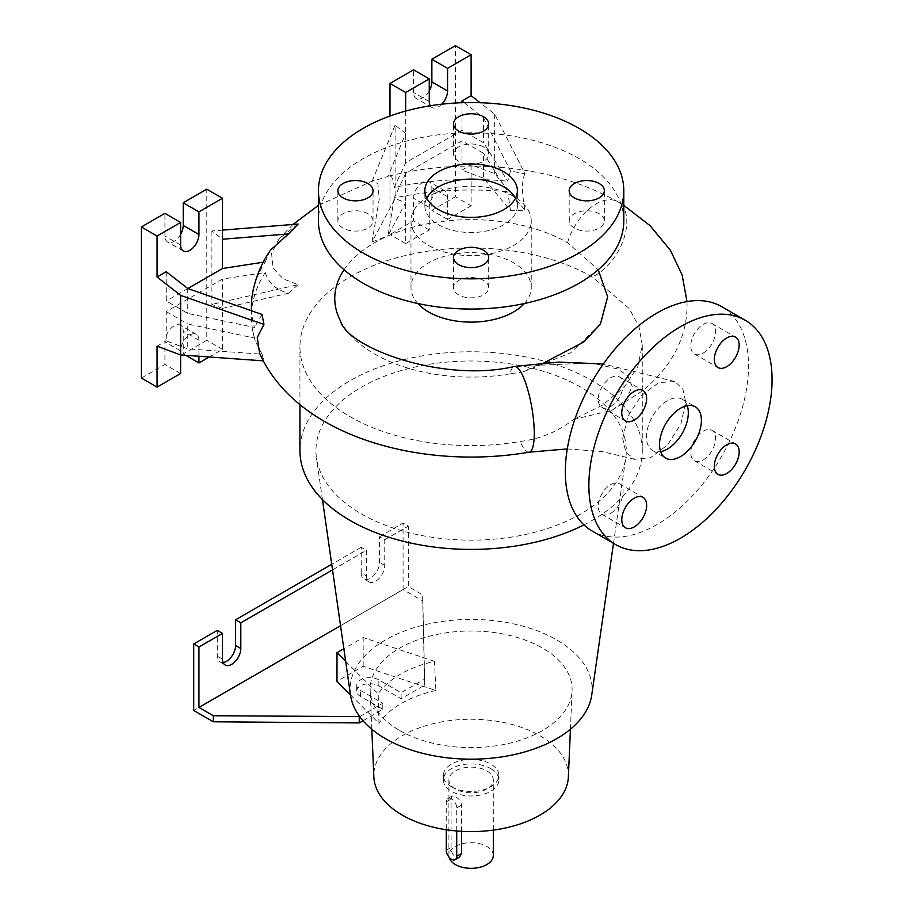 <?xml version="1.0" encoding="UTF-8"?>
<svg xmlns="http://www.w3.org/2000/svg" width="913" height="913" viewBox="0 0 913 913"><rect width="100%" height="100%" fill="white"/><g stroke="black" fill="none" stroke-linecap="round" stroke-linejoin="round"><path stroke-width="0.68" stroke-dasharray="4.57 3.42" d="M622.723 438.594L627.904 416.225L641.44 395.432L658.832 382.581L674.878 381.566L682.867 389.018L685.731 402.211L680.79 424.248L667.586 444.928L650.41 457.812L634.409 459.307L625.839 452.061L622.723 438.594M583.943 524.895A171.176 98.821 0 0 0 642.284 450.577L642.284 345.217L637.708 366.958L624.172 387.34L602.386 405.178L573.638 419.398L611.778 410.416L625.747 400.362L632.218 386.439L627.813 375.894L617.622 368.955L591.304 362.975L536.342 365.36L522.932 371.945L510.219 373.782A43.482 10.18 80.2 0 1 514.384 366.467M687.215 405.669A29.604 17.096 120 0 0 682.194 399.243A29.604 17.096 120 0 0 667.392 400.716A29.604 17.096 120 0 0 648.047 426.805A29.604 17.096 120 0 0 652.59 450.531A29.604 17.096 120 0 0 660.647 451.673M367.893 213.733A17.575 10.146 0 0 0 348.732 211.542A17.575 10.146 0 0 0 337.878 220.912A17.575 10.146 0 0 0 343.026 228.09A17.575 10.146 0 0 0 362.187 230.293A17.575 10.146 0 0 0 373.04 220.912A17.575 10.146 0 0 0 367.893 213.733M483.548 146.97A17.575 10.146 0 0 0 464.386 144.768A17.575 10.146 0 0 0 453.533 154.137A17.575 10.146 0 0 0 458.68 161.316A17.575 10.146 0 0 0 477.841 163.518A17.575 10.146 0 0 0 488.695 154.137A17.575 10.146 0 0 0 483.548 146.97M599.202 213.733A17.575 10.146 0 0 0 580.04 211.542A17.575 10.146 0 0 0 569.187 220.912A17.575 10.146 0 0 0 574.334 228.09A17.575 10.146 0 0 0 593.496 230.293A17.575 10.146 0 0 0 604.349 220.912A17.575 10.146 0 0 0 599.202 213.733M483.548 280.508A17.575 10.146 0 0 0 464.386 278.317A17.575 10.146 0 0 0 453.533 287.686A17.575 10.146 0 0 0 458.68 294.865A17.575 10.146 0 0 0 477.841 297.067A17.575 10.146 0 0 0 488.695 287.686A17.575 10.146 0 0 0 483.548 280.508M703.181 459.912A17.575 10.146 120 0 0 714.662 444.414A17.575 10.146 120 0 0 711.969 430.331A17.575 10.146 120 0 0 703.181 431.198A17.575 10.146 120 0 0 691.7 446.697A17.575 10.146 120 0 0 694.394 460.78A17.575 10.146 120 0 0 703.181 459.912M703.181 353.069A17.575 10.146 120 0 0 714.662 337.582A17.575 10.146 120 0 0 711.969 323.487A17.575 10.146 120 0 0 703.181 324.366A17.575 10.146 120 0 0 691.7 339.853A17.575 10.146 120 0 0 694.394 353.936A17.575 10.146 120 0 0 703.181 353.069M610.66 406.49A17.575 10.146 120 0 0 622.141 390.992A17.575 10.146 120 0 0 619.448 376.909A17.575 10.146 120 0 0 610.66 377.777A17.575 10.146 120 0 0 599.179 393.275A17.575 10.146 120 0 0 601.872 407.358A17.575 10.146 120 0 0 610.66 406.49M610.66 513.323A17.575 10.146 120 0 0 622.141 497.836A17.575 10.146 120 0 0 619.448 483.753A17.575 10.146 120 0 0 610.66 484.62A17.575 10.146 120 0 0 599.179 500.107A17.575 10.146 120 0 0 601.872 514.202A17.575 10.146 120 0 0 610.66 513.323M493.317 855.504A22.209 12.816 0 0 0 486.812 846.442A22.209 12.816 0 0 0 462.617 843.658A22.209 12.816 0 0 0 448.911 855.504A22.209 12.816 0 0 0 449.116 857.261M486.812 770.892A22.209 12.816 180 0 1 493.317 779.964A22.209 12.816 180 0 1 479.61 791.799A22.209 12.816 180 0 1 455.416 789.026A22.209 12.816 180 0 1 448.911 779.964A22.209 12.816 180 0 1 462.617 768.118A22.209 12.816 180 0 1 486.812 770.892M461.544 831.332L461.544 805.129C460.928 801.454 458.885 798.601 455.416 796.581L452.152 795.953L451.079 799.08L451.079 847.435C451.079 851.464 452.517 854.659 455.416 857.022L459.559 857.124M642.284 345.217L638.986 326.569L629.262 308.571L592.149 276.913A171.176 98.821 180 0 0 405.612 255.48A171.176 98.821 180 0 0 299.943 346.792A171.176 98.821 180 0 0 350.078 416.67A171.176 98.821 180 0 0 520.193 441.458C540.142 438.993 557.946 431.644 573.638 419.398M451.49 786.755A27.755 16.023 0 0 0 481.733 790.236A27.755 16.023 0 0 0 498.875 775.422A27.755 16.023 0 0 0 490.738 764.09A27.755 16.023 0 0 0 460.494 760.62A27.755 16.023 0 0 0 443.353 775.422A27.755 16.023 0 0 0 451.49 786.755M490.738 768.632A27.755 16.023 180 0 1 498.875 779.964A27.755 16.023 180 0 1 481.733 794.767A27.755 16.023 180 0 1 451.49 791.286A27.755 16.023 180 0 1 443.353 779.964A27.755 16.023 180 0 1 460.494 765.151A27.755 16.023 180 0 1 490.738 768.632M591.727 695.078A121.018 69.867 0 0 0 556.69 639.899A121.018 69.867 0 0 0 420.22 625.907A121.018 69.867 0 0 0 350.501 695.078M361.388 513.928A155.176 89.588 0 0 0 524.519 534.687A155.176 89.588 0 0 0 625.759 457.972A155.176 89.588 0 0 0 580.839 387.226A155.176 89.588 0 0 0 405.863 369.297A155.176 89.588 0 0 0 316.469 457.972A155.176 89.588 0 0 0 361.388 513.928M568.388 776.815A97.303 56.172 0 0 0 539.914 735.707A97.303 56.172 0 0 0 432.773 723.792A97.303 56.172 0 0 0 373.839 776.815M399.711 730.526A100.989 58.306 0 0 0 508.609 743.444A100.989 58.306 0 0 0 572.063 690.742A100.989 58.306 0 0 0 542.516 648.082A100.989 58.306 0 0 0 431.324 635.722A100.989 58.306 0 0 0 370.164 690.742A100.989 58.306 0 0 0 399.711 730.526M642.284 450.577A171.176 98.821 0 0 0 592.149 380.698A171.176 98.821 0 0 0 405.612 359.277A171.176 98.821 0 0 0 299.943 450.577M524.382 303.515A60.144 34.717 0 0 0 531.252 287.401A60.144 34.717 0 0 0 513.642 262.841A60.144 34.717 0 0 0 448.1 255.32A60.144 34.717 0 0 0 410.976 287.401A60.144 34.717 0 0 0 417.846 303.515M340.344 320.668A136.357 78.723 0 0 0 374.695 354.039A136.357 78.723 0 0 0 510.219 373.782M344.064 269.792A136.357 78.723 0 0 1 567.532 242.698L598.209 269.746M600.423 324.138L570.648 352.875L522.932 371.945M428.585 245.471A60.144 34.717 0 0 0 494.127 252.992A60.144 34.717 0 0 0 531.252 220.912A60.144 34.717 0 0 0 513.642 196.363A60.144 34.717 0 0 0 448.1 188.831A60.144 34.717 0 0 0 410.976 220.912A60.144 34.717 0 0 0 428.585 245.471M623.784 220.912A152.665 88.139 0 0 0 579.07 158.588A152.665 88.139 0 0 0 412.687 139.484A152.665 88.139 0 0 0 318.443 220.912M426.736 198.247A46.266 26.705 0 0 0 424.853 205.802A46.266 26.705 0 0 0 438.4 224.689A46.266 26.705 0 0 0 488.82 230.487A46.266 26.705 0 0 0 517.374 205.802A46.266 26.705 0 0 0 515.491 198.247M456.717 830.99L456.717 807.914A7.407 4.268 -120 0 0 451.49 798.841A7.407 4.268 -120 0 0 447.781 798.476A7.407 4.268 -120 0 0 446.252 801.865L446.252 829.734M429.247 90.821A12.953 7.475 -60 0 1 422.696 97.782A12.953 7.475 -60 0 1 416.225 98.421A12.953 7.475 -60 0 1 413.543 92.487L413.543 69.822M441.721 104.208A12.953 7.475 -60 0 1 438.4 106.844A12.953 7.475 -60 0 1 431.929 107.483A12.953 7.475 -60 0 1 430.24 105.771M180.626 234.356A12.953 7.475 -60 0 1 174.086 241.317A12.953 7.475 -60 0 1 167.604 241.956A12.953 7.475 -60 0 1 164.922 236.022L164.922 213.357M361.206 572.965A12.953 7.475 120 0 0 363.888 578.899A12.953 7.475 120 0 0 370.358 578.249A12.953 7.475 120 0 0 379.523 562.385L379.523 536.707L384.75 539.72L384.75 565.409A12.953 7.475 -60 0 1 375.597 581.273A12.953 7.475 -60 0 1 369.114 581.912A12.953 7.475 -60 0 1 366.433 575.989L366.433 550.299L361.206 547.275L361.206 572.965L366.433 575.989M223.114 662.553A12.953 7.475 -60 0 1 219.953 661.993A12.953 7.475 -60 0 1 217.271 656.059L217.271 630.381M592.149 531.024A129.532 74.786 120 0 0 656.915 524.61A129.532 74.786 120 0 0 741.539 410.462A129.532 74.786 120 0 0 721.692 306.665M363.032 720.734L382.787 709.321L360.544 696.482A12.953 7.475 180 0 1 356.755 691.198A12.953 7.475 180 0 1 364.744 684.282A12.953 7.475 180 0 1 378.861 685.903L401.104 698.742L424.659 685.149L422.696 600.914L403.067 589.581L193.716 710.462M359.711 716.602L382.787 703.284L360.544 690.433A12.953 7.475 180 0 1 356.755 685.149A12.953 7.475 180 0 1 364.744 678.245A12.953 7.475 180 0 1 378.861 679.865L401.104 692.705L424.659 679.101L422.696 594.877L408.305 586.557L408.305 526.128L403.067 523.103L379.523 536.707M382.787 709.321L382.787 703.284M401.104 698.742L401.104 692.705M424.659 685.149L424.659 679.101M422.696 600.914L422.696 594.877M403.067 589.581L403.067 523.103M384.75 539.72L408.305 526.128M361.206 547.275L331.727 564.291M332.537 569.872L366.433 550.299M340.549 625.679L408.305 586.557M345.662 661.332L378.176 693.846A99.882 57.667 0 0 1 434.497 661.332L435.866 690.502L363.169 666.262L336.988 681.372M350.478 694.85L378.963 723.347L378.176 693.846M209.26 356.994L222.498 349.348L222.498 308.377L288.508 293.244C276.205 290.026 268.468 283.098 265.284 272.473L222.498 279.081L166.234 311.573L166.234 340.857L187.758 348.903L187.758 324.001L254.465 338.015L255.229 341.12L262.042 354.198L187.758 348.903M166.234 311.573L187.758 324.001M166.234 271.709L166.234 300.993L187.758 313.421L254.465 327.436A219.725 126.861 0 0 1 251.532 310.774M187.758 288.519L187.758 313.421M141.378 378.05L164.922 364.458L164.922 341.793A12.953 7.475 -60 0 1 170.583 328.748A12.953 7.475 -60 0 1 180.557 325.279A12.953 7.475 -60 0 1 183.239 331.214L183.239 353.879L206.794 340.275L206.794 189.185M222.498 349.348L206.794 340.275M185.727 355.317L183.239 353.879M180.626 354.952L180.626 350.854A12.953 7.475 -60 0 1 186.286 337.821A12.953 7.475 -60 0 1 196.261 334.352A12.953 7.475 -60 0 1 198.943 340.275L198.943 356.253M180.626 373.52L164.922 364.458M222.498 230.11L211.919 230.966L222.498 239.217M211.919 230.966L211.919 304.417L222.498 308.377L222.498 279.081M187.816 288.531L166.234 300.993M265.284 272.473A219.725 126.861 0 0 0 252.639 330.369A219.725 126.861 0 0 0 254.465 338.015M263.252 262.202L265.284 261.894A219.725 126.861 0 0 0 252.639 292.776M157.07 346.153L166.234 340.857M298.106 224.05L279.298 238.498L271.56 253.221L273.044 267.943L283.087 278.842L298.106 284.662L211.919 304.417M265.284 261.894L270.442 250.151M298.106 284.662L288.508 293.244M262.042 354.198L263.948 360.886L259.577 353.171M263.195 360.84L263.948 360.886M262.042 314.437L254.465 327.436M461.955 102.713L461.955 130.262L483.479 142.69L507.754 181.208L510.515 170.982L524.998 173.755L494.663 114.079L480.112 102.713M464.101 102.644L483.479 117.777L483.479 142.69M483.479 178.172L461.955 170.126L461.955 140.842L483.479 153.258L483.479 178.172L510.515 210.743L524.998 210.173L494.663 173.641L471.119 164.842L471.119 205.813L455.416 196.74L455.416 45.65M389.988 116.031L389.988 234.515L413.543 220.912L413.543 198.258A12.953 7.475 -60 0 1 419.193 185.213A12.953 7.475 -60 0 1 429.178 181.744A12.953 7.475 -60 0 1 431.86 187.679L431.86 210.344L455.416 196.74M494.663 114.079L494.663 173.641M461.955 140.842L405.692 173.322L405.692 243.577L429.247 229.985L429.247 207.319A12.953 7.475 -60 0 1 434.896 194.286A12.953 7.475 -60 0 1 444.882 190.817A12.953 7.475 -60 0 1 447.564 196.74L447.564 219.405L471.119 205.813M447.564 219.405L431.86 210.344M429.247 229.985L413.543 220.912M405.692 243.577L389.988 234.515M461.955 170.126L471.119 164.842M405.692 173.322L394.222 198.018A219.725 126.861 180 0 1 507.754 191.776L483.479 153.258M461.955 130.262L405.692 162.742L394.222 187.45A219.725 126.861 180 0 1 507.754 181.208M405.692 111.055L405.692 162.742M405.692 133.458L395.112 125.195L395.112 198.657L372.025 241.991L379.237 199.148L377.936 184.049L373.679 180.443L372.025 181.379L388.002 176.483L405.692 133.458M394.222 198.018L388.002 235.794L405.692 202.606L395.112 198.657M395.112 125.195L372.025 181.379M394.222 187.45C393.366 178.161 391.3 174.509 388.002 176.483L388.904 176.118C415.666 169.339 443.456 165.983 472.272 166.052C527.372 166.463 575.886 178.366 617.816 201.762A43.482 25.108 -60 0 1 626.82 221.676A43.482 25.108 -60 0 1 592.149 276.913M372.025 241.991L388.002 235.794M483.479 117.777L510.515 170.982M510.515 210.743L507.754 191.776M524.998 173.755C521.643 180.523 521.643 192.666 524.998 210.173M435.866 690.502A98.661 56.96 0 0 0 378.963 723.347M434.497 661.332L363.169 637.559L343.847 648.709M363.169 637.559L363.169 666.262M446.252 801.865L451.079 799.08M429.247 101.548L413.543 92.487M180.626 245.095L164.922 236.022M222.498 659.083L217.271 656.059M384.75 565.409L379.523 562.385M360.544 696.482L360.544 690.433M378.861 685.903L378.861 679.865M198.943 340.275L183.239 331.214M180.626 350.854L164.922 341.793M447.564 196.74L431.86 187.679M429.247 207.319L413.543 198.258M446.252 850.22L451.079 847.435M456.717 807.914L461.544 805.129M567.532 242.698A43.482 25.108 -60 0 1 568.651 239.206A43.482 25.108 -60 0 1 572.417 230.407A43.482 25.108 -60 0 1 576.674 223.069A43.482 25.108 -60 0 1 581.661 216.381A43.482 25.108 -60 0 1 586.968 210.766A43.482 25.108 -60 0 1 617.816 201.762L623.784 205.357M529.198 452.163A43.482 10.18 80.2 0 1 520.193 441.458M674.878 381.566L603.356 363.979M682.194 399.243L695.272 406.799M337.878 220.912L337.878 190.691M453.533 154.137L453.533 123.928M569.187 220.912L569.187 190.691M453.533 287.686L453.533 257.466M711.969 430.331L735.524 443.923M711.969 323.487L735.524 337.091M619.448 376.909L643.003 390.513M619.448 483.753L643.003 497.345M493.317 830.122L493.317 779.964M686.987 301.587L687.067 305.535C686.907 324.914 681.509 342.923 670.861 359.562C663.112 371.523 653.4 382.113 641.736 391.357L611.778 410.416M498.875 775.422L498.875 779.964M613.502 543.349L625.759 457.972M570.42 729.236L572.063 690.742M531.252 287.401L531.252 220.912M424.853 205.802L424.853 190.691M447.781 798.476L452.152 795.953M431.929 107.483L416.225 98.421M183.308 251.018L167.604 241.956M369.114 581.912L363.888 578.899M225.18 665.018L219.953 661.993M356.755 691.198L356.755 685.149M196.261 334.352L180.557 325.279M444.882 190.817L429.178 181.744M517.374 205.802L517.374 190.691M410.976 287.401L410.976 220.912M299.943 404.676L299.943 346.792M371.808 729.236L370.164 690.742M322.437 499.548L316.469 457.972M443.353 775.422L443.353 779.964M543.943 362.838L536.342 365.36M448.911 855.504L448.911 779.964M373.679 180.443L318.443 205.345M292.936 224.472L279.298 238.498M255.229 341.12L252.639 330.369M634.409 459.307L602.432 451.593L567.27 448.934M601.872 514.202L625.416 527.794M601.872 407.358L625.416 420.961M694.394 353.936L717.949 367.54M694.394 460.78L717.949 474.383M488.695 287.686L488.695 257.466M604.349 220.912L604.349 190.691M488.695 154.137L488.695 123.928M373.04 220.912L373.04 190.691M652.59 450.531L665.668 458.086"/><path stroke-width="1.37" d="M680.47 456.614A29.604 17.096 120 0 0 699.815 430.525A29.604 17.096 120 0 0 695.272 406.799A29.604 17.096 120 0 0 680.47 408.271A29.604 17.096 120 0 0 661.126 434.36A29.604 17.096 120 0 0 665.668 458.086A29.604 17.096 120 0 0 680.47 456.614M660.647 451.673A29.604 17.096 120 0 0 667.392 449.059A29.604 17.096 120 0 0 687.215 405.669M367.893 183.524A17.575 10.146 0 0 0 348.732 181.322A17.575 10.146 0 0 0 337.878 190.691A17.575 10.146 0 0 0 343.026 197.87A17.575 10.146 0 0 0 362.187 200.073A17.575 10.146 0 0 0 373.04 190.691A17.575 10.146 0 0 0 367.893 183.524M483.548 116.75A17.575 10.146 0 0 0 464.386 114.547A17.575 10.146 0 0 0 453.533 123.928A17.575 10.146 0 0 0 458.68 131.095A17.575 10.146 0 0 0 477.841 133.298A17.575 10.146 0 0 0 488.695 123.928A17.575 10.146 0 0 0 483.548 116.75M599.202 183.524A17.575 10.146 0 0 0 580.04 181.322A17.575 10.146 0 0 0 569.187 190.691A17.575 10.146 0 0 0 574.334 197.87A17.575 10.146 0 0 0 593.496 200.073A17.575 10.146 0 0 0 604.349 190.691A17.575 10.146 0 0 0 599.202 183.524M483.548 250.288A17.575 10.146 0 0 0 464.386 248.096A17.575 10.146 0 0 0 453.533 257.466A17.575 10.146 0 0 0 458.68 264.644A17.575 10.146 0 0 0 477.841 266.847A17.575 10.146 0 0 0 488.695 257.466A17.575 10.146 0 0 0 483.548 250.288M726.737 473.505A17.575 10.146 120 0 0 738.218 458.018A17.575 10.146 120 0 0 735.524 443.923A17.575 10.146 120 0 0 726.737 444.802A17.575 10.146 120 0 0 715.256 460.289A17.575 10.146 120 0 0 717.949 474.383A17.575 10.146 120 0 0 726.737 473.505M726.737 366.672A17.575 10.146 120 0 0 738.218 351.174A17.575 10.146 120 0 0 735.524 337.091A17.575 10.146 120 0 0 726.737 337.958A17.575 10.146 120 0 0 715.256 353.457A17.575 10.146 120 0 0 717.949 367.54A17.575 10.146 120 0 0 726.737 366.672M634.215 420.083A17.575 10.146 120 0 0 645.696 404.596A17.575 10.146 120 0 0 643.003 390.513A17.575 10.146 120 0 0 634.215 391.38A17.575 10.146 120 0 0 622.723 406.867A17.575 10.146 120 0 0 625.416 420.961A17.575 10.146 120 0 0 634.215 420.083M634.215 526.927A17.575 10.146 120 0 0 645.696 511.44A17.575 10.146 120 0 0 643.003 497.345A17.575 10.146 120 0 0 634.215 498.213A17.575 10.146 120 0 0 622.723 513.711A17.575 10.146 120 0 0 625.416 527.794A17.575 10.146 120 0 0 634.215 526.927M449.116 857.261A22.209 12.816 0 0 0 455.416 864.565A22.209 12.816 0 0 0 479.61 867.35A22.209 12.816 0 0 0 493.317 855.504L493.317 830.122M446.252 829.734L446.252 850.22A7.407 4.268 -120 0 0 449.481 857.661A7.407 4.268 -120 0 0 455.188 859.647L459.559 857.124L461.544 853.472L461.544 831.332M322.437 499.548L350.501 695.078A121.018 69.867 0 0 0 385.537 738.708A121.018 69.867 0 0 0 512.764 754.903A121.018 69.867 0 0 0 591.727 695.078L613.502 543.349M371.808 729.236L373.839 776.815A97.303 56.172 0 0 0 402.313 815.149A97.303 56.172 0 0 0 507.24 827.589A97.303 56.172 0 0 0 568.388 776.815L570.42 729.236M299.943 404.676L299.943 450.577A171.176 98.821 0 0 0 350.078 520.456A171.176 98.821 0 0 0 583.943 524.895M417.846 303.515A60.144 34.717 0 0 0 428.585 311.949A60.144 34.717 0 0 0 524.382 303.515M598.209 269.746L607.647 296.816L600.423 324.138L583.898 341.919L543.943 362.838M318.443 190.691L318.443 220.912A152.665 88.139 0 0 0 363.169 283.235A152.665 88.139 0 0 0 529.54 302.351A152.665 88.139 0 0 0 623.784 220.912L623.784 190.691A152.665 88.139 0 0 0 579.07 128.368A152.665 88.139 0 0 0 412.687 109.263A152.665 88.139 0 0 0 318.443 190.691A152.665 88.139 0 0 0 363.169 253.027A152.665 88.139 0 0 0 529.54 272.131A152.665 88.139 0 0 0 623.784 190.691M503.828 171.815A46.266 26.705 0 0 0 453.407 166.018A46.266 26.705 0 0 0 424.853 190.691A46.266 26.705 0 0 0 438.4 209.579A46.266 26.705 0 0 0 488.82 215.377A46.266 26.705 0 0 0 517.374 190.691A46.266 26.705 0 0 0 503.828 171.815M515.491 198.247A46.266 26.705 0 0 0 503.828 186.914A46.266 26.705 0 0 0 426.736 198.247M430.24 105.771A12.953 7.475 -60 0 1 429.247 101.548L429.247 78.895L405.692 92.487L389.988 83.425L389.988 116.031M263.252 262.202L222.498 268.513L222.498 198.247L198.943 211.85L198.943 234.515A12.953 7.475 -60 0 1 189.79 250.379A12.953 7.475 -60 0 1 183.308 251.018A12.953 7.475 -60 0 1 180.626 245.095L180.626 222.43L157.07 236.022L157.07 276.993L180.626 295.39L180.626 354.952L263.195 360.84M331.727 564.291L235.588 619.801L235.588 645.491A12.953 7.475 -60 0 1 226.424 661.354A12.953 7.475 -60 0 1 223.114 662.553M363.032 720.734L359.243 722.925L213.345 721.784L193.716 710.462L193.716 643.973L198.943 646.997L222.498 633.405L222.498 659.083A12.953 7.475 120 0 0 225.18 665.018A12.953 7.475 120 0 0 231.662 664.379A12.953 7.475 120 0 0 240.815 648.504L240.815 622.826L332.537 569.872M745.236 320.258L721.692 306.665A129.532 74.786 120 0 0 656.915 313.079A129.532 74.786 120 0 0 572.303 427.227A129.532 74.786 120 0 0 592.149 531.024L615.704 544.627A129.532 74.786 120 0 0 680.47 538.214A129.532 74.786 120 0 0 765.094 424.066A129.532 74.786 120 0 0 745.236 320.258A129.532 74.786 120 0 0 680.47 326.683A129.532 74.786 120 0 0 595.847 440.831A129.532 74.786 120 0 0 615.704 544.627M235.588 619.801L240.815 622.826M222.498 633.405L217.271 630.381L193.716 643.973M198.943 646.997L198.943 707.438L213.345 715.746L359.711 716.602M213.345 721.784L213.345 715.746M359.243 722.925L359.243 716.876M198.943 707.438L340.549 625.679M343.847 648.709L336.988 652.669L336.988 681.372L350.478 694.85M180.626 295.39L263.948 324.469L262.042 314.437L187.758 288.519L166.234 271.709L157.07 276.993M180.626 222.43L164.922 213.357L141.378 226.96L141.378 378.05L157.07 387.112L180.626 373.52L180.626 354.952L157.07 346.153L157.07 387.112M222.498 198.247L206.794 189.185L183.239 202.789L183.239 225.454A12.953 7.475 -60 0 1 180.626 234.356M198.943 356.253L198.943 362.94L209.26 356.994M198.943 362.94L185.727 355.317M157.07 236.022L141.378 226.96M198.943 211.85L183.239 202.789M222.498 268.513L187.816 288.531M222.498 239.217L288.508 233.933L270.442 250.151C261.506 263.275 255.572 277.484 252.639 292.776A219.725 126.861 0 0 0 251.532 310.774M288.508 233.933L298.106 224.05L222.498 230.11M603.356 363.979L558.653 362.084L514.384 366.467A43.482 10.18 80.2 0 1 527.406 388.459A43.482 10.18 80.2 0 1 534.265 433.367A43.482 10.18 80.2 0 1 529.198 452.163C421.589 470.731 296.371 436.38 259.577 353.171L257.272 337.388L263.948 324.469M464.101 102.644L461.955 100.978L461.955 102.713M480.112 102.713L471.119 95.682L471.119 54.712L455.416 45.65L431.86 59.254L431.86 81.908A12.953 7.475 -60 0 1 429.247 90.821M429.247 78.895L413.543 69.822L389.988 83.425M471.119 54.712L447.564 68.315L447.564 90.98A12.953 7.475 -60 0 1 441.721 104.208M447.564 68.315L431.86 59.254M405.692 92.487L405.692 111.055M461.955 100.978L471.119 95.682M455.188 859.647A7.407 4.268 -120 0 0 456.717 856.257L456.717 830.99M336.988 652.669L345.662 661.332M344.064 269.792A136.357 78.723 0 0 0 340.344 320.668C347.1 347.979 443.615 383.243 514.384 366.467M240.815 648.504L235.588 645.491M198.943 234.515L183.239 225.454M447.564 90.98L431.86 81.908M456.717 856.257L461.544 853.472M686.987 301.587L682.148 275.018L670.404 250.265L650.079 225.671L623.784 205.357M318.443 205.345L292.936 224.472M567.27 448.934L529.198 452.163"/></g></svg>
